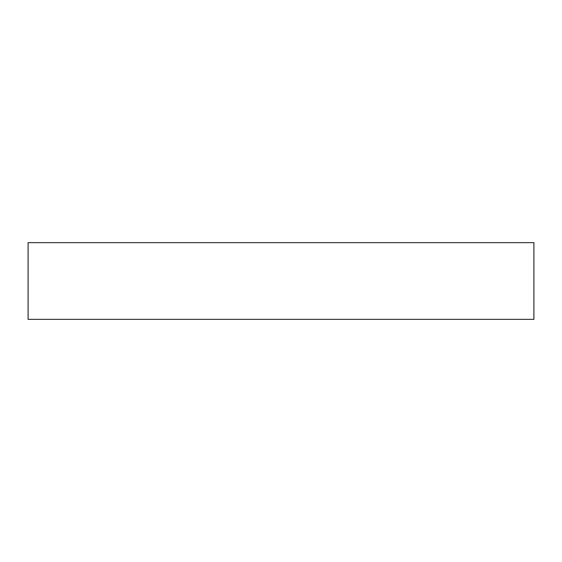 <?xml version="1.0" encoding="UTF-8"?>
<svg xmlns="http://www.w3.org/2000/svg" width="562" height="562" viewBox="0 0 562 562"><rect width="100%" height="100%" fill="white"/><g stroke="black" fill="none" stroke-linecap="round" stroke-linejoin="round"><path stroke-width="0.84" d="M28.1 319.349L533.9 319.349L533.9 242.651L28.1 242.651L28.1 319.349"/></g></svg>
